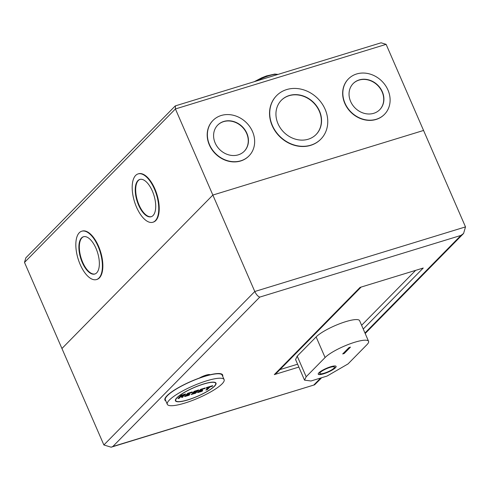 <?xml version="1.0" encoding="UTF-8"?>
<svg xmlns="http://www.w3.org/2000/svg" width="490" height="490" viewBox="0 0 490 490"><rect width="100%" height="100%" fill="white"/><g stroke="black" fill="none" stroke-linecap="round" stroke-linejoin="round"><path stroke-width="0.73" d="M203.417 384.129A21.768 4.649 156.5 0 0 175.751 400.642A21.768 4.649 156.5 0 0 188.013 399.791A21.768 4.649 156.5 0 0 215.68 383.278A21.768 4.649 156.5 0 0 203.417 384.129M205.818 389.973L207.301 389.654L209.806 387.106L212.568 385.906L206.847 387.657L206.345 388.166L208.605 387.474L206.1 390.022L208.121 387.627M206.063 388.123L206.688 387.486L212.709 385.636M199.577 391.443L202.682 390.493M202.052 391.13L199.228 391.773L202.284 389.948L200.477 390.499L201.231 389.74L205.041 388.215L200.827 389.507L197.537 392.515L200.667 389.329L205.188 387.945M200.827 390.169L202.425 389.679M191.069 394.499L195.565 393.256L197.194 391.596L193.881 392.613L194.634 391.847L197.942 390.836L198.566 390.199L194.352 391.492L192.601 393.274L195.406 392.276L194.934 393.09L191.069 394.499L195.204 392.478M192.319 393.225L194.199 391.314L198.713 389.93M194.23 392.282L197.335 391.332M186.629 395.412L189.734 394.462M189.109 395.099L186.28 395.742L189.342 393.917L187.535 394.468L188.282 393.709L192.098 392.184L187.884 393.476L184.595 396.484L187.725 393.299L192.239 391.914M187.884 394.138L189.483 393.648M181.588 397.402L182.727 397.188L183.303 395.853L183.909 395.804L185.477 394.211L181.263 395.504L178.256 398.56L179.156 398.284L180.602 396.82L182.347 396.281L181.833 397.464L182.029 396.386M177.974 398.511L181.104 395.326L185.618 393.942M212.084 386.273L209.824 386.965M201.8 390.316L199.994 390.873M204.557 388.582L201.249 389.599M202.033 391.271L197.537 392.515M191.296 394.566L195.584 393.115M189.091 395.24L184.595 396.484M181.471 396.061L183.229 395.742L181.122 396.392L182.023 395.357M182.004 395.497L184.111 394.854L183.229 395.742M183.076 395.571L183.628 395.007M224.12 379.609L222.191 375.168A30.974 6.615 156.5 0 0 198.076 378.654A30.974 6.615 156.5 0 0 167.451 395.595A30.974 6.615 156.5 0 0 165.381 399.871L167.311 404.311A30.974 6.615 156.5 0 0 191.431 400.826A30.974 6.615 156.5 0 0 222.056 383.884A30.974 6.615 156.5 0 0 224.12 379.609A30.974 6.615 156.5 0 0 200.006 383.094A30.974 6.615 156.5 0 0 169.381 400.036A30.974 6.615 156.5 0 0 167.311 404.311M176.902 397.727A22.123 4.729 -23.5 0 1 198.781 385.624A22.123 4.729 -23.5 0 1 216.004 383.137A22.123 4.729 -23.5 0 1 214.528 386.194A22.123 4.729 -23.5 0 1 192.656 398.29A22.123 4.729 -23.5 0 1 175.426 400.783A22.123 4.729 -23.5 0 1 176.902 397.727M318.886 372.817A9.733 2.083 -23.5 0 1 328.508 367.488A9.733 2.083 -23.5 0 1 336.091 366.398A9.733 2.083 -23.5 0 1 335.442 367.739A9.733 2.083 -23.5 0 1 325.813 373.062A9.733 2.083 -23.5 0 1 318.237 374.158A9.733 2.083 -23.5 0 1 318.886 372.817M336.048 366.318A9.733 2.083 -23.5 0 1 335.368 367.58A9.733 2.083 -23.5 0 1 325.93 372.835A9.733 2.083 -23.5 0 1 318.206 374.078M319.835 373.368A7.963 1.703 -23.5 0 1 319.786 373.294A7.963 1.703 -23.5 0 1 320.319 372.198A7.963 1.703 -23.5 0 1 328.196 367.837A7.963 1.703 -23.5 0 1 334.394 366.943A7.963 1.703 -23.5 0 1 334.425 367.028M320.387 372.351A7.963 1.703 156.5 0 0 319.86 373.454A7.963 1.703 156.5 0 0 326.058 372.559A7.963 1.703 156.5 0 0 333.935 368.198A7.963 1.703 156.5 0 0 334.468 367.102A7.963 1.703 156.5 0 0 328.263 367.996A7.963 1.703 156.5 0 0 320.387 372.351M368.572 341.303L359.611 320.687A24.604 5.255 156.5 0 0 340.452 323.455A24.604 5.255 156.5 0 0 316.13 336.912L297.216 356.144L295.574 359.538L304.535 380.148L310.972 380.987L327.069 376.063L348.023 363.929L366.93 344.697A24.604 5.255 156.5 0 0 368.572 341.303A24.604 5.255 156.5 0 0 349.413 344.066A24.604 5.255 156.5 0 0 325.091 357.529L306.177 376.755L304.535 380.148M342.694 353.952L348.954 347.588L350.46 347.122L344.194 353.492L342.694 353.952M342.945 353.694L344.194 353.492M344.127 353.333L350.136 347.22M199.454 378.145L199.32 378.078A7.497 1.605 -23.5 0 1 210.075 374.776L209.524 375.052M386.126 44.351L175.414 108.958L175.414 105.865L381.091 42.801L386.126 44.351L423.562 130.456L212.856 195.063L423.562 130.456L465.5 226.901L254.788 291.507L175.414 108.958L24.5 262.413L61.936 348.513L212.856 195.063L61.936 348.513L103.874 444.963L254.788 291.507C256.288 294.582 257.948 296.444 259.767 297.099L112.829 446.506L111.138 447.199L103.874 444.963M415.398 270.609L361.614 325.293M297.602 364.205L279.955 369.619M465.5 226.901L463.583 233.473L460.925 235.427L259.767 297.099M112.829 446.506L314.586 384.822L321.158 378.292M423.244 268.03L360.07 287.397L423.244 268.03L363.243 329.041M360.891 287.318L276.96 372.663L274.302 374.611L360.07 287.397M207.907 375.469L205.935 375.358M152.372 191.076A19.49 8.906 73 0 1 151.19 216.715A19.49 8.906 73 0 1 138.584 205.096A19.49 8.906 73 0 1 139.766 179.456A19.49 8.906 73 0 1 152.372 191.076M139.993 179.389A19.49 8.906 -107 0 0 139.031 204.955A19.49 8.906 -107 0 0 151.41 216.641M138.07 173.919L138.517 173.785A25.272 11.552 73 0 1 154.871 188.852A25.272 11.552 73 0 1 153.333 222.111L152.886 222.246A25.272 11.552 73 0 1 136.532 207.178A25.272 11.552 73 0 1 138.07 173.919A25.272 11.552 73 0 1 154.417 188.993A25.272 11.552 73 0 1 152.886 222.246M96.009 248.381A19.49 8.906 73 0 1 94.827 274.02A19.49 8.906 73 0 1 82.222 262.401A19.49 8.906 73 0 1 83.404 236.762A19.49 8.906 73 0 1 96.009 248.381M83.631 236.695A19.49 8.906 -107 0 0 82.675 262.26A19.49 8.906 -107 0 0 95.054 273.947M81.708 231.225L82.161 231.09A25.272 11.552 73 0 1 98.508 246.158A25.272 11.552 73 0 1 96.977 279.416L96.524 279.551A25.272 11.552 73 0 1 80.176 264.484A25.272 11.552 73 0 1 81.708 231.225A25.272 11.552 73 0 1 98.061 246.299A25.272 11.552 73 0 1 96.524 279.551M382.323 91.753A18.638 16.09 -135.5 0 1 379.762 109.68A18.638 16.09 -135.5 0 1 350.626 101.473A18.638 16.09 -135.5 0 1 353.186 83.545A18.638 16.09 -135.5 0 1 382.323 91.753M379.67 109.778A18.638 16.09 44.5 0 0 382.139 91.942A18.638 16.09 44.5 0 0 353.094 83.637M384.399 114.427A25.272 21.817 -135.5 0 1 384.307 114.525A25.272 21.817 -135.5 0 1 344.801 103.39A25.272 21.817 -135.5 0 1 348.268 79.08A25.272 21.817 -135.5 0 1 348.365 78.988M344.985 103.2A25.272 21.817 -135.5 0 1 348.457 78.89A25.272 21.817 -135.5 0 1 387.964 90.025A25.272 21.817 -135.5 0 1 384.497 114.335A25.272 21.817 -135.5 0 1 344.985 103.2M319.486 111.016A24.39 21.058 -135.5 0 1 316.136 134.474A24.39 21.058 -135.5 0 1 278.008 123.731A24.39 21.058 -135.5 0 1 281.358 100.272A24.39 21.058 -135.5 0 1 319.486 111.016M316.038 134.566A24.39 21.058 44.5 0 0 319.296 111.206A24.39 21.058 44.5 0 0 281.26 100.364M320.772 139.221A31.023 26.785 -135.5 0 1 320.674 139.319A31.023 26.785 -135.5 0 1 272.177 125.654A31.023 26.785 -135.5 0 1 276.44 95.807A31.023 26.785 -135.5 0 1 276.532 95.715M272.36 125.458A31.023 26.785 -135.5 0 1 276.623 95.617A31.023 26.785 -135.5 0 1 325.127 109.282A31.023 26.785 -135.5 0 1 320.864 139.123A31.023 26.785 -135.5 0 1 272.36 125.458M246.868 133.286A18.638 16.09 -135.5 0 1 244.308 151.214A18.638 16.09 -135.5 0 1 215.171 143.007A18.638 16.09 -135.5 0 1 217.732 125.079A18.638 16.09 -135.5 0 1 246.868 133.286M244.216 151.306A18.638 16.09 44.5 0 0 246.678 133.476A18.638 16.09 44.5 0 0 217.64 125.171M248.945 155.961A25.272 21.817 -135.5 0 1 248.853 156.059A25.272 21.817 -135.5 0 1 209.34 144.924A25.272 21.817 -135.5 0 1 212.813 120.614A25.272 21.817 -135.5 0 1 212.905 120.522M209.53 144.734A25.272 21.817 -135.5 0 1 213.003 120.424A25.272 21.817 -135.5 0 1 252.509 131.553A25.272 21.817 -135.5 0 1 249.036 155.863A25.272 21.817 -135.5 0 1 209.53 144.734M24.5 262.413L25.829 257.856L175.157 106.018M297.216 356.144L306.177 376.755M316.13 336.912L325.091 357.529M165.859 400.973A31.483 6.725 -23.5 0 1 167.017 395.73A31.483 6.725 -23.5 0 1 199.32 378.078M313.986 384.834L320.05 378.666M364.964 332.998L460.925 235.427M298.857 367.084L274.302 374.611M210.075 374.776A31.483 6.725 -23.5 0 1 222.674 376.271M254.261 81.689L261.721 77.806L266.468 75.944L274.823 74.051L277.861 74.456A16.403 3.504 156.5 0 0 256.619 80.966M175.42 399.871L175.751 400.642M215.349 382.506L215.68 383.278M209.836 387.106L207.331 389.648L206.045 390.046M212.648 385.844L212.096 386.408M208.55 387.498L206.296 388.19M202.621 390.702L202.064 391.265L197.77 392.582M200 391.008L199.308 391.712M202.37 389.887L201.813 390.45M201.255 389.734L200.563 390.438M205.126 388.154L204.569 388.717M197.274 391.535L195.596 393.243M198.652 390.138L197.972 390.824L194.653 391.847L193.967 392.551M195.632 392.349L192.552 393.292M189.679 394.664L189.122 395.228M189.422 393.856L186.365 395.681M191.614 392.692L188.307 393.709L187.615 394.407M192.184 392.123L191.627 392.686M189.109 395.24L184.822 396.551M185.557 394.15L183.266 396.006M182.298 396.306L180.62 396.82L179.187 398.278L178.201 398.584M182.758 397.188L181.79 397.482M183.297 396L182.801 397.145M184.056 394.873L182.023 395.497L181.208 396.33M111.138 447.199L314.586 384.822M365.191 333.519L463.583 233.473M199.577 378.127C201.476 376.657 207.558 374.776 207.037 375.126L206.339 375.052"/></g></svg>
